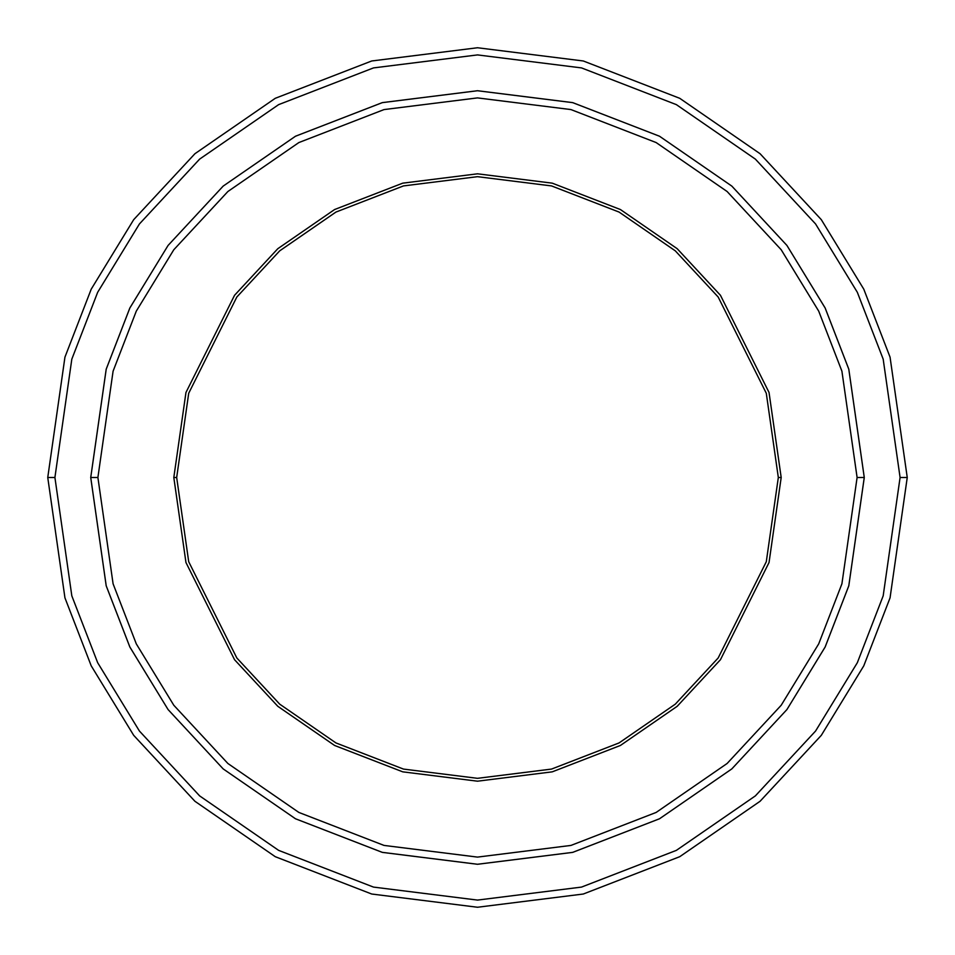 <?xml version="1.0" encoding="UTF-8"?>
<svg xmlns="http://www.w3.org/2000/svg" width="955" height="955" viewBox="0 0 955 955"><rect width="100%" height="100%" fill="white"/><g stroke="black" fill="none" stroke-linecap="round" stroke-linejoin="round"><path stroke-width="1.43" d="M176.675 477.5L188.708 393.269L236.84 297.005L279.696 250.855L335.933 212.07L403.452 185.927L477.5 176.675L551.548 185.927L619.067 212.07L675.304 250.855L718.16 297.005L766.292 393.269L778.325 477.5L781.19 477.5L769.038 392.469L720.452 295.286L677.191 248.694L620.416 209.539L552.253 183.157L477.5 173.81L402.747 183.157L334.584 209.539L277.81 248.694L234.548 295.286L185.962 392.469L173.81 477.5L176.675 477.5L188.708 561.731L236.84 657.995L279.696 704.145L335.933 742.93L403.452 769.073L477.5 778.325L551.548 769.073L619.067 742.93L675.304 704.145L718.16 657.995L766.292 561.731L778.325 477.5L766.292 393.269L718.16 297.005L675.304 250.855L619.067 212.07L551.548 185.927L477.5 176.675L403.452 185.927L335.933 212.07L279.696 250.855L236.84 297.005L188.708 393.269L176.675 477.5L173.81 477.5L185.962 392.469L234.548 295.286L277.81 248.694L334.584 209.539L402.747 183.157L477.5 173.81L552.253 183.157L620.416 209.539L677.191 248.694L720.452 295.286L769.038 392.469L781.19 477.5L769.038 562.531L720.452 659.714L677.191 706.306L620.416 745.461L552.253 771.843L477.5 781.19L402.747 771.843L334.584 745.461L277.81 706.306L234.548 659.714L185.962 562.531L173.81 477.5L185.962 562.531L234.548 659.714L277.81 706.306L334.584 745.461L402.747 771.843L477.5 781.19L552.253 771.843L620.416 745.461L677.191 706.306L720.452 659.714L769.038 562.531L781.19 477.5L778.325 477.5L766.292 561.731L718.16 657.995L675.304 704.145L619.067 742.93L551.548 769.073L477.5 778.325L403.452 769.073L335.933 742.93L279.696 704.145L236.84 657.995L188.708 561.731L176.675 477.5M900.088 477.5L883.184 595.825L857.351 662.675L815.57 731.053L755.369 795.885L676.367 850.368L581.523 887.088L477.5 900.088L373.477 887.088L278.633 850.368L199.631 795.885L139.43 731.053L97.649 662.675L71.816 595.825L54.913 477.5L47.75 477.5L64.94 597.83L91.203 665.814L133.7 735.35L194.927 801.281L275.267 856.695L371.71 894.023L477.5 907.25L583.29 894.023L679.733 856.695L760.073 801.281L821.3 735.35L863.798 665.814L890.06 597.83L907.25 477.5L900.088 477.5L883.184 359.175L857.351 292.326L815.57 223.948L755.369 159.115L676.367 104.632L581.523 67.912L477.5 54.913L373.477 67.912L278.633 104.632L199.631 159.115L139.43 223.948L97.649 292.326L71.816 359.175L54.913 477.5L71.816 595.825L97.649 662.675L139.43 731.053L199.631 795.885L278.633 850.368L373.477 887.088L477.5 900.088L581.523 887.088L676.367 850.368L755.369 795.885L815.57 731.053L857.351 662.675L883.184 595.825L900.088 477.5L907.25 477.5L890.06 597.83L863.798 665.814L821.3 735.35L760.073 801.281L679.733 856.695L583.29 894.023L477.5 907.25L371.71 894.023L275.267 856.695L194.927 801.281L133.7 735.35L91.203 665.814L64.94 597.83L47.75 477.5L64.94 357.17L91.203 289.186L133.7 219.65L194.927 153.719L275.267 98.305L371.71 60.977L477.5 47.75L583.29 60.977L679.733 98.305L760.073 153.719L821.3 219.65L863.798 289.186L890.06 357.17L907.25 477.5L890.06 357.17L863.798 289.186L821.3 219.65L760.073 153.719L679.733 98.305L583.29 60.977L477.5 47.75L371.71 60.977L275.267 98.305L194.927 153.719L133.7 219.65L91.203 289.186L64.94 357.17L47.75 477.5L54.913 477.5L71.816 359.175L97.649 292.326L139.43 223.948L199.631 159.115L278.633 104.632L373.477 67.912L477.5 54.913L581.523 67.912L676.367 104.632L755.369 159.115L815.57 223.948L857.351 292.326L883.184 359.175L900.088 477.5M857.101 477.5L841.916 583.792L818.722 643.849L781.19 705.268L727.101 763.499L656.133 812.442L570.947 845.426L477.5 857.101L384.053 845.426L298.867 812.442L227.899 763.499L173.81 705.268L136.279 643.849L113.084 583.792L97.899 477.5L90.737 477.5L106.208 585.797L129.844 646.977L168.08 709.565L223.184 768.906L295.489 818.769L382.298 852.361L477.5 864.263L572.702 852.361L659.511 818.769L731.817 768.906L786.92 709.565L825.156 646.977L848.792 585.797L864.263 477.5L857.101 477.5L841.916 371.209L818.722 311.151L781.19 249.733L727.101 191.501L656.133 142.558L570.947 109.574L477.5 97.899L384.053 109.574L298.867 142.558L227.899 191.501L173.81 249.733L136.279 311.151L113.084 371.209L97.899 477.5L113.084 583.792L136.279 643.849L173.81 705.268L227.899 763.499L298.867 812.442L384.053 845.426L477.5 857.101L570.947 845.426L656.133 812.442L727.101 763.499L781.19 705.268L818.722 643.849L841.916 583.792L857.101 477.5L864.263 477.5L848.792 585.797L825.156 646.977L786.92 709.565L731.817 768.906L659.511 818.769L572.702 852.361L477.5 864.263L382.298 852.361L295.489 818.769L223.184 768.906L168.08 709.565L129.844 646.977L106.208 585.797L90.737 477.5L106.196 369.203L129.832 308.011L168.08 245.435L223.184 186.094L295.489 136.231L382.298 102.627L477.5 90.725L572.702 102.627L659.511 136.231L731.817 186.094L786.92 245.435L825.168 308.011L848.804 369.203L864.275 477.5L848.804 585.797L825.168 646.989L786.92 709.565L731.817 768.906L659.511 818.769L572.702 852.373L477.5 864.275L382.298 852.373L295.489 818.769L223.184 768.906L168.08 709.565L129.832 646.989L106.196 585.797L90.725 477.5L106.196 585.797L129.832 646.989L168.08 709.565L223.184 768.906L295.489 818.769L382.298 852.373L477.5 864.275L572.702 852.373L659.511 818.769L731.817 768.906L786.92 709.565L825.168 646.989L848.804 585.797L864.275 477.5L848.804 369.203L825.168 308.011L786.92 245.435L731.817 186.094L659.511 136.231L572.702 102.627L477.5 90.725L382.298 102.627L295.489 136.231L223.184 186.094L168.08 245.435L129.832 308.011L106.196 369.203L90.725 477.5L106.208 369.203L129.844 308.023L168.08 245.435L223.184 186.094L295.489 136.231L382.298 102.639L477.5 90.737L572.702 102.639L659.511 136.231L731.817 186.094L786.92 245.435L825.156 308.023L848.792 369.203L864.263 477.5L848.792 369.203L825.156 308.023L786.92 245.435L731.817 186.094L659.511 136.231L572.702 102.639L477.5 90.737L382.298 102.639L295.489 136.231L223.184 186.094L168.08 245.435L129.844 308.023L106.208 369.203L90.737 477.5L97.899 477.5L113.084 371.209L136.279 311.151L173.81 249.733L227.899 191.501L298.867 142.558L384.053 109.574L477.5 97.899L570.947 109.574L656.133 142.558L727.101 191.501L781.19 249.733L818.722 311.151L841.916 371.209L857.101 477.5"/></g></svg>
